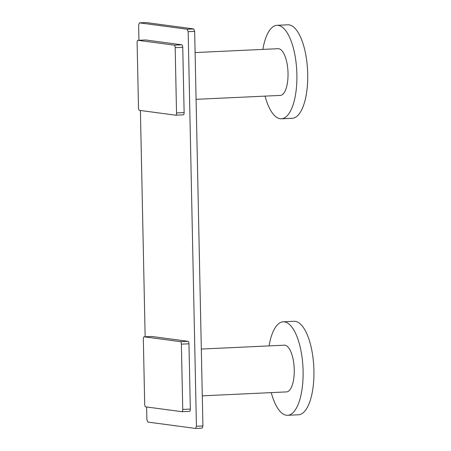 <?xml version="1.0" encoding="UTF-8"?>
<svg xmlns="http://www.w3.org/2000/svg" width="451" height="451" viewBox="0 0 451 451"><rect width="100%" height="100%" fill="white"/><g stroke="black" fill="none" stroke-linecap="round" stroke-linejoin="round"><path stroke-width="0.68" d="M139.449 22.854L145.944 22.55L193.733 28.926L194.657 31.356L188.163 31.66L187.238 29.23L139.449 22.854L138.62 25.047L138.936 40.274M188.163 31.66L196.427 426.257L195.599 428.45L147.81 422.074L146.885 419.644L146.62 406.982M145.149 336.767L140.408 110.484M175.805 115.185L183.275 114.836A2.379 0.896 -92.7 0 0 183.337 114.842A2.379 0.896 -92.7 0 0 184.126 112.587L176.533 112.942L175.168 47.654A2.379 0.896 -92.7 0 0 174.216 45.162L137.972 40.325A2.379 0.896 -92.7 0 0 137.91 40.319A2.379 0.896 -92.7 0 0 137.121 42.574L138.491 107.862A2.379 0.896 -92.7 0 0 139.438 110.354L175.681 115.191A2.379 0.896 -92.7 0 0 175.743 115.197A2.379 0.896 -92.7 0 0 176.533 112.942M145.442 39.976A2.379 0.896 -92.7 0 1 145.498 39.964A2.379 0.896 -92.7 0 1 145.56 39.97L181.809 44.807A2.379 0.896 -92.7 0 1 182.756 47.299L184.126 112.587M182.018 411.684L189.488 411.335A2.379 0.896 -92.7 0 0 189.544 411.335A2.379 0.896 -92.7 0 0 190.333 409.085L182.745 409.435L181.375 344.147A2.379 0.896 -92.7 0 0 180.428 341.655L144.179 336.818A2.379 0.896 -92.7 0 0 144.123 336.818A2.379 0.896 -92.7 0 0 143.333 339.073L144.698 404.361A2.379 0.896 -92.7 0 0 145.65 406.853L181.894 411.69A2.379 0.896 -92.7 0 0 181.956 411.69A2.379 0.896 -92.7 0 0 182.745 409.435M151.649 336.469A2.379 0.896 -92.7 0 1 151.711 336.463A2.379 0.896 -92.7 0 1 151.773 336.463L188.016 341.3A2.379 0.896 -92.7 0 1 188.969 343.792L190.333 409.085M193.733 28.926L187.238 29.23M194.657 31.356L202.922 425.953L202.093 428.146L195.599 428.45M202.922 425.953L196.427 426.257M202.29 395.837L286.492 391.908A23.384 8.8 -92.7 0 0 294.221 368.935A23.384 8.8 -92.7 0 0 284.914 345.212A23.384 8.8 -92.7 0 0 284.31 345.19L201.315 349.057M283.222 321.805L294.046 321.298A46.797 17.606 -92.7 0 1 295.253 321.354A46.797 17.606 87.3 0 1 313.879 368.817A46.797 17.606 87.3 0 1 298.41 414.79L287.58 415.292A46.797 17.606 87.3 0 0 303.049 369.318A46.797 17.606 87.3 0 0 284.423 321.856A46.797 17.606 -92.7 0 0 283.222 321.805A46.797 17.606 -92.7 0 0 269.078 345.9M271.254 392.618A46.797 17.606 -92.7 0 0 286.379 415.241A46.797 17.606 87.3 0 0 287.58 415.292M196.084 99.338L280.28 95.415A23.384 8.8 -92.7 0 0 288.009 72.436A23.384 8.8 -92.7 0 0 278.701 48.719A23.384 8.8 -92.7 0 0 278.098 48.691L195.103 52.564M265.047 96.125A46.797 17.606 87.3 0 0 280.167 118.743A46.797 17.606 -92.7 0 0 281.368 118.799A46.797 17.606 -92.7 0 0 296.843 72.825A46.797 17.606 -92.7 0 0 278.211 25.357A46.797 17.606 87.3 0 0 277.01 25.307A46.797 17.606 87.3 0 0 262.865 49.401M281.368 118.799L292.197 118.292A46.797 17.606 -92.7 0 0 307.667 72.318A46.797 17.606 -92.7 0 0 289.04 24.856A46.797 17.606 87.3 0 0 287.839 24.805L277.01 25.307M145.56 39.97L137.972 40.325M181.809 44.807L174.216 45.162M182.756 47.299L175.168 47.654M151.773 336.463L144.179 336.818M188.016 341.3L180.428 341.655M188.969 343.792L181.375 344.147M145.498 39.964L137.91 40.319M183.337 114.842L175.743 115.197M151.711 336.463L144.123 336.818M189.544 411.335L181.956 411.69"/></g></svg>
